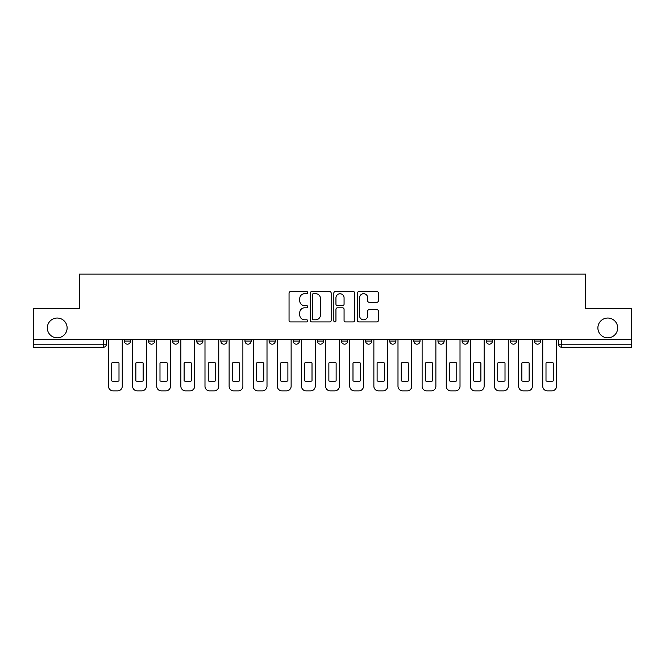 <?xml version="1.0" encoding="UTF-8"?>
<svg xmlns="http://www.w3.org/2000/svg" width="665" height="665" viewBox="0 0 665 665"><rect width="100%" height="100%" fill="white"/><g stroke="black" fill="none" stroke-linecap="round" stroke-linejoin="round"><path stroke-width="1" d="M307.754 292.633A1.064 1.064 0 0 0 306.698 291.569L290.563 291.569A1.521 1.521 0 0 0 289.051 293.09L289.051 320.414A1.521 1.521 0 0 0 290.563 321.926L306.698 321.926A1.064 1.064 0 0 0 307.754 320.871A1.064 1.064 0 0 0 306.698 319.807L304.603 319.807A4.854 4.854 0 0 1 299.749 314.944L299.749 312.675A4.854 4.854 0 0 1 304.603 307.812L306.698 307.812A1.064 1.064 0 0 0 307.754 306.748A1.064 1.064 0 0 0 306.698 305.684L304.603 305.684A4.854 4.854 0 0 1 299.749 300.829L299.749 298.552A4.854 4.854 0 0 1 304.603 293.697L306.698 293.697A1.064 1.064 0 0 0 307.754 292.633M597.885 327.936A9.9 9.9 0 0 0 607.777 337.837A9.9 9.9 0 0 0 617.677 327.936A9.9 9.9 0 0 0 607.777 318.036A9.9 9.9 0 0 0 597.885 327.936M47.323 327.936A9.9 9.9 0 0 0 57.223 337.837A9.9 9.9 0 0 0 67.115 327.936A9.9 9.9 0 0 0 57.223 318.036A9.9 9.9 0 0 0 47.323 327.936M389.723 339.383L389.723 341.087L395.908 341.087A3.092 3.092 0 0 1 392.816 344.179A3.092 3.092 0 0 1 389.723 341.087L389.723 339.383M317.346 339.383L317.346 341.087L323.531 341.087A3.092 3.092 0 0 1 320.439 344.179A3.092 3.092 0 0 1 317.346 341.087L317.346 339.383M269.092 339.383L269.092 341.087L275.277 341.087A3.092 3.092 0 0 1 272.185 344.179A3.092 3.092 0 0 1 269.092 341.087L269.092 339.383M244.969 339.383L244.969 341.087L251.154 341.087A3.092 3.092 0 0 1 248.062 344.179A3.092 3.092 0 0 1 244.969 341.087L244.969 339.383M196.715 339.383L196.715 341.087L202.9 341.087A3.092 3.092 0 0 1 199.808 344.179A3.092 3.092 0 0 1 196.715 341.087L196.715 339.383M376.864 302.276A1.521 1.521 0 0 0 378.385 300.755L378.385 293.09A1.521 1.521 0 0 0 376.864 291.569L358.95 291.569A1.521 1.521 0 0 0 357.429 293.09L357.429 320.414A1.521 1.521 0 0 0 358.95 321.926L376.864 321.926A1.521 1.521 0 0 0 378.385 320.414L378.385 311.154A1.521 1.521 0 0 0 376.864 309.632L369.2 309.632A1.521 1.521 0 0 0 367.679 311.154L367.679 315.742A4.065 4.065 0 0 1 363.622 319.807A4.065 4.065 0 0 1 359.557 315.742L359.557 297.754A4.065 4.065 0 0 1 363.622 293.697A4.065 4.065 0 0 1 367.679 297.754L367.679 300.755A1.521 1.521 0 0 0 369.2 302.276L376.864 302.276M33.25 339.383L33.25 308.61L79.335 308.61L79.335 274.121L585.665 274.121L585.665 308.61L631.75 308.61L631.75 339.383L33.25 339.383L33.25 344.179L106.4 344.179L106.4 339.383L106.4 344.179A3.092 3.092 0 0 1 103.308 347.271L33.25 347.271L33.25 344.179M331.17 293.09A1.521 1.521 0 0 0 329.657 291.569L311.744 291.569A1.521 1.521 0 0 0 310.223 293.09L310.223 320.414A1.521 1.521 0 0 0 311.744 321.926L329.657 321.926A1.521 1.521 0 0 0 331.17 320.414L331.17 293.09M335.343 291.569L353.256 291.569A1.521 1.521 0 0 1 354.778 293.09L354.778 320.414A1.521 1.521 0 0 1 353.256 321.926L345.592 321.926A1.521 1.521 0 0 1 344.071 320.414L344.071 309.333A1.521 1.521 0 0 0 342.558 307.812L337.471 307.812A1.521 1.521 0 0 0 335.95 309.333L335.95 320.871A1.064 1.064 0 0 1 334.894 321.926A1.064 1.064 0 0 1 333.83 320.871L333.83 293.09A1.521 1.521 0 0 1 335.343 291.569M558.6 339.383L558.6 344.179L631.75 344.179L631.75 347.271L561.692 347.271A3.092 3.092 0 0 1 558.6 344.179M631.75 339.383L631.75 344.179M540.662 339.383L540.662 341.087A3.092 3.092 0 0 1 537.569 344.179A3.092 3.092 0 0 1 534.477 341.087L540.662 341.087A3.092 3.092 0 0 1 537.569 344.179M534.477 339.383L534.477 341.087M516.539 339.383L516.539 341.087A3.092 3.092 0 0 1 513.438 344.179A3.092 3.092 0 0 1 510.346 341.087L516.539 341.087M510.346 339.383L510.346 341.087M492.408 339.383L492.408 341.087A3.092 3.092 0 0 1 489.315 344.179A3.092 3.092 0 0 1 486.223 341.087L492.408 341.087M486.223 339.383L486.223 341.087M468.285 339.383L468.285 341.087A3.092 3.092 0 0 1 465.192 344.179A3.092 3.092 0 0 1 462.1 341.087L468.285 341.087M462.1 339.383L462.1 341.087M444.162 339.383L444.162 341.087A3.092 3.092 0 0 1 441.061 344.179A3.092 3.092 0 0 1 437.969 341.087A3.092 3.092 0 0 0 441.061 344.179M437.969 339.383L437.969 341.087L444.162 341.087M420.031 339.383L420.031 341.087A3.092 3.092 0 0 1 416.938 344.179A3.092 3.092 0 0 1 413.846 341.087A3.092 3.092 0 0 0 416.938 344.179M413.846 339.383L413.846 341.087L420.031 341.087M395.908 339.383L395.908 341.087A3.092 3.092 0 0 1 392.816 344.179M371.785 339.383L371.785 341.087A3.092 3.092 0 0 1 368.684 344.179A3.092 3.092 0 0 1 365.592 341.087L371.785 341.087M365.592 339.383L365.592 341.087M347.654 339.383L347.654 341.087A3.092 3.092 0 0 1 344.561 344.179A3.092 3.092 0 0 1 341.469 341.087L347.654 341.087L347.654 339.383M341.469 339.383L341.469 341.087M323.531 339.383L323.531 341.087M299.408 339.383L299.408 341.087A3.092 3.092 0 0 1 296.316 344.179A3.092 3.092 0 0 1 293.215 341.087L299.408 341.087L299.408 339.383M293.215 339.383L293.215 341.087M275.277 339.383L275.277 341.087L275.277 339.383M251.154 341.087L251.154 339.383L251.154 341.087A3.092 3.092 0 0 1 248.062 344.179M227.031 339.383L227.031 341.087A3.092 3.092 0 0 1 223.939 344.179A3.092 3.092 0 0 1 220.838 341.087A3.092 3.092 0 0 0 223.939 344.179A3.092 3.092 0 0 0 227.031 341.087L227.031 339.383M220.838 339.383L220.838 341.087L227.031 341.087M202.9 339.383L202.9 341.087M178.777 339.383L178.777 341.087A3.092 3.092 0 0 1 175.685 344.179A3.092 3.092 0 0 1 172.592 341.087A3.092 3.092 0 0 0 175.685 344.179A3.092 3.092 0 0 0 178.777 341.087L172.592 341.087L172.592 339.383M148.461 339.383L148.461 341.087L154.654 341.087L154.654 339.383L154.654 341.087A3.092 3.092 0 0 1 151.562 344.179A3.092 3.092 0 0 1 148.461 341.087A3.092 3.092 0 0 0 151.562 344.179M130.523 339.383L130.523 341.087A3.092 3.092 0 0 1 127.431 344.179A3.092 3.092 0 0 1 124.338 341.087L130.523 341.087L130.523 339.383M124.338 339.383L124.338 341.087M313.415 293.697A1.064 1.064 0 0 0 312.351 294.761L312.351 318.743A1.064 1.064 0 0 0 313.415 319.807L315.609 319.807A4.854 4.854 0 0 0 320.472 314.944L320.472 298.552A4.854 4.854 0 0 0 315.609 293.697L313.415 293.697M344.071 297.829A4.065 4.065 0 0 0 340.015 293.772A4.065 4.065 0 0 0 335.95 297.829L335.95 304.171A1.521 1.521 0 0 0 337.471 305.684L342.558 305.684A1.521 1.521 0 0 0 344.071 304.171L344.071 297.829M111.737 362.982L111.737 380.895A9.667 9.667 131.6 0 0 119.002 380.895A9.667 9.667 -131.6 0 1 111.737 380.895L111.737 362.982A9.667 9.667 -131.6 0 1 119.002 362.982A9.667 9.667 131.6 0 0 111.737 362.982M119.002 362.982L119.002 380.895L119.002 362.982M108.486 386.24L108.486 339.383L108.486 386.24A4.638 4.638 48.4 0 0 113.125 390.879L117.614 390.879A4.638 4.638 48.4 0 0 122.252 386.24L122.252 339.383M113.125 390.879L117.614 390.879M135.859 362.982L135.859 380.895A9.667 9.667 131.6 0 0 143.133 380.895A9.667 9.667 -131.6 0 1 135.859 380.895L135.859 362.982A9.667 9.667 -131.6 0 1 143.133 362.982A9.667 9.667 131.6 0 0 135.859 362.982M143.133 362.982L143.133 380.895L143.133 362.982M132.609 386.24L132.609 339.383L132.609 386.24A4.638 4.638 48.4 0 0 137.256 390.879L141.736 390.879A4.638 4.638 48.4 0 0 146.375 386.24L146.375 339.383M159.991 362.982L159.991 380.895A9.667 9.667 131.6 0 0 167.256 380.895A9.667 9.667 -131.6 0 1 159.991 380.895L159.991 362.982A9.667 9.667 -131.6 0 1 167.256 362.982A9.667 9.667 131.6 0 0 159.991 362.982M167.256 362.982L167.256 380.895L167.256 362.982M156.74 386.24L156.74 339.383L156.74 386.24A4.638 4.638 48.4 0 0 161.379 390.879L165.859 390.879A4.638 4.638 48.4 0 0 170.506 386.24L170.506 339.383M137.256 390.879L141.736 390.879M161.379 390.879L165.859 390.879M184.114 362.982L184.114 380.895A9.667 9.667 131.6 0 0 191.379 380.895A9.667 9.667 -131.6 0 1 184.114 380.895L184.114 362.982A9.667 9.667 -131.6 0 1 191.379 362.982A9.667 9.667 131.6 0 0 184.114 362.982M191.379 362.982L191.379 380.895L191.379 362.982M180.863 386.24L180.863 339.383L180.863 386.24A4.638 4.638 48.4 0 0 185.502 390.879L189.991 390.879A4.638 4.638 48.4 0 0 194.629 386.24L194.629 339.383M208.236 362.982L208.236 380.895A9.667 9.667 131.6 0 0 215.51 380.895A9.667 9.667 -131.6 0 1 208.236 380.895L208.236 362.982A9.667 9.667 -131.6 0 1 215.51 362.982A9.667 9.667 131.6 0 0 208.236 362.982M215.51 362.982L215.51 380.895L215.51 362.982M204.986 386.24L204.986 339.383L204.986 386.24A4.638 4.638 48.4 0 0 209.633 390.879L214.113 390.879A4.638 4.638 48.4 0 0 218.752 386.24L218.752 339.383M232.359 362.982L232.359 380.895A9.667 9.667 131.6 0 0 239.633 380.895A9.667 9.667 -131.6 0 1 232.359 380.895L232.359 362.982A9.667 9.667 -131.6 0 1 239.633 362.982A9.667 9.667 131.6 0 0 232.359 362.982M239.633 362.982L239.633 380.895L239.633 362.982M229.117 386.24L229.117 339.383L229.117 386.24A4.638 4.638 48.4 0 0 233.756 390.879L238.236 390.879A4.638 4.638 48.4 0 0 242.883 386.24L242.883 339.383M185.502 390.879L189.991 390.879M209.633 390.879L214.113 390.879M233.756 390.879L238.236 390.879M256.49 362.982L256.49 380.895A9.667 9.667 131.6 0 0 263.756 380.895A9.667 9.667 -131.6 0 1 256.49 380.895L256.49 362.982A9.667 9.667 -131.6 0 1 263.756 362.982A9.667 9.667 131.6 0 0 256.49 362.982M263.756 362.982L263.756 380.895L263.756 362.982M253.24 386.24L253.24 339.383L253.24 386.24A4.638 4.638 48.4 0 0 257.879 390.879L262.367 390.879A4.638 4.638 48.4 0 0 267.006 386.24L267.006 339.383M257.879 390.879L262.367 390.879M280.613 362.982L280.613 380.895A9.667 9.667 131.6 0 0 287.887 380.895A9.667 9.667 -131.6 0 1 280.613 380.895L280.613 362.982A9.667 9.667 -131.6 0 1 287.887 362.982A9.667 9.667 131.6 0 0 280.613 362.982M287.887 362.982L287.887 380.895L287.887 362.982M277.363 386.24L277.363 339.383L277.363 386.24A4.638 4.638 48.4 0 0 282.01 390.879L286.49 390.879A4.638 4.638 48.4 0 0 291.129 386.24L291.129 339.383M282.01 390.879L286.49 390.879M304.736 362.982L304.736 380.895A9.667 9.667 131.6 0 0 312.01 380.895A9.667 9.667 -131.6 0 1 304.736 380.895L304.736 362.982A9.667 9.667 -131.6 0 1 312.01 362.982A9.667 9.667 131.6 0 0 304.736 362.982M312.01 362.982L312.01 380.895L312.01 362.982M301.494 386.24L301.494 339.383L301.494 386.24A4.638 4.638 48.4 0 0 306.133 390.879L310.613 390.879A4.638 4.638 48.4 0 0 315.26 386.24L315.26 339.383M306.133 390.879L310.613 390.879M328.867 362.982L328.867 380.895A9.667 9.667 131.6 0 0 336.133 380.895A9.667 9.667 -131.6 0 1 328.867 380.895L328.867 362.982A9.667 9.667 -131.6 0 1 336.133 362.982A9.667 9.667 131.6 0 0 328.867 362.982M336.133 362.982L336.133 380.895L336.133 362.982M325.617 386.24L325.617 339.383L325.617 386.24A4.638 4.638 48.4 0 0 330.256 390.879L334.744 390.879A4.638 4.638 48.4 0 0 339.383 386.24L339.383 339.383M330.256 390.879L334.744 390.879M352.99 362.982L352.99 380.895A9.667 9.667 131.6 0 0 360.264 380.895A9.667 9.667 -131.6 0 1 352.99 380.895L352.99 362.982A9.667 9.667 -131.6 0 1 360.264 362.982A9.667 9.667 131.6 0 0 352.99 362.982M360.264 362.982L360.264 380.895L360.264 362.982M349.74 386.24L349.74 339.383L349.74 386.24A4.638 4.638 48.4 0 0 354.387 390.879L358.867 390.879A4.638 4.638 48.4 0 0 363.506 386.24L363.506 339.383M354.387 390.879L358.867 390.879M377.113 362.982L377.113 380.895A9.667 9.667 131.6 0 0 384.387 380.895A9.667 9.667 -131.6 0 1 377.113 380.895L377.113 362.982A9.667 9.667 -131.6 0 1 384.387 362.982A9.667 9.667 131.6 0 0 377.113 362.982M384.387 362.982L384.387 380.895L384.387 362.982M373.871 386.24L373.871 339.383L373.871 386.24A4.638 4.638 48.4 0 0 378.51 390.879L382.99 390.879A4.638 4.638 48.4 0 0 387.637 386.24L387.637 339.383M378.51 390.879L382.99 390.879M401.244 362.982L401.244 380.895A9.667 9.667 131.6 0 0 408.51 380.895A9.667 9.667 -131.6 0 1 401.244 380.895L401.244 362.982A9.667 9.667 -131.6 0 1 408.51 362.982A9.667 9.667 131.6 0 0 401.244 362.982M408.51 362.982L408.51 380.895L408.51 362.982M397.994 386.24L397.994 339.383L397.994 386.24A4.638 4.638 48.4 0 0 402.633 390.879L407.121 390.879A4.638 4.638 48.4 0 0 411.76 386.24L411.76 339.383M402.633 390.879L407.121 390.879M425.367 362.982L425.367 380.895A9.667 9.667 131.6 0 0 432.641 380.895A9.667 9.667 -131.6 0 1 425.367 380.895L425.367 362.982A9.667 9.667 -131.6 0 1 432.641 362.982A9.667 9.667 131.6 0 0 425.367 362.982M432.641 362.982L432.641 380.895L432.641 362.982M422.117 386.24L422.117 339.383L422.117 386.24A4.638 4.638 48.4 0 0 426.764 390.879L431.244 390.879A4.638 4.638 48.4 0 0 435.883 386.24L435.883 339.383M426.764 390.879L431.244 390.879M449.49 362.982L449.49 380.895A9.667 9.667 131.6 0 0 456.764 380.895A9.667 9.667 -131.6 0 1 449.49 380.895L449.49 362.982A9.667 9.667 -131.6 0 1 456.764 362.982A9.667 9.667 131.6 0 0 449.49 362.982M456.764 362.982L456.764 380.895L456.764 362.982M446.248 386.24L446.248 339.383L446.248 386.24A4.638 4.638 48.4 0 0 450.887 390.879L455.367 390.879A4.638 4.638 48.4 0 0 460.014 386.24L460.014 339.383M450.887 390.879L455.367 390.879M473.621 362.982L473.621 380.895A9.667 9.667 131.6 0 0 480.886 380.895A9.667 9.667 -131.6 0 1 473.621 380.895L473.621 362.982A9.667 9.667 -131.6 0 1 480.886 362.982A9.667 9.667 131.6 0 0 473.621 362.982M480.886 362.982L480.886 380.895L480.886 362.982M470.371 386.24L470.371 339.383L470.371 386.24A4.638 4.638 48.4 0 0 475.01 390.879L479.498 390.879A4.638 4.638 48.4 0 0 484.137 386.24L484.137 339.383M475.01 390.879L479.498 390.879M497.744 362.982L497.744 380.895A9.667 9.667 131.6 0 0 505.009 380.895A9.667 9.667 -131.6 0 1 497.744 380.895L497.744 362.982A9.667 9.667 -131.6 0 1 505.009 362.982A9.667 9.667 131.6 0 0 497.744 362.982M505.009 362.982L505.009 380.895L505.009 362.982M494.494 386.24L494.494 339.383L494.494 386.24A4.638 4.638 48.4 0 0 499.141 390.879L503.621 390.879A4.638 4.638 48.4 0 0 508.26 386.24L508.26 339.383M499.141 390.879L503.621 390.879M521.867 362.982L521.867 380.895A9.667 9.667 131.6 0 0 529.14 380.895A9.667 9.667 -131.6 0 1 521.867 380.895L521.867 362.982A9.667 9.667 -131.6 0 1 529.14 362.982A9.667 9.667 131.6 0 0 521.867 362.982M529.14 362.982L529.14 380.895L529.14 362.982M518.625 386.24L518.625 339.383L518.625 386.24A4.638 4.638 48.4 0 0 523.264 390.879L527.744 390.879A4.638 4.638 48.4 0 0 532.391 386.24L532.391 339.383M523.264 390.879L527.744 390.879M545.998 362.982L545.998 380.895A9.667 9.667 131.6 0 0 553.263 380.895A9.667 9.667 -131.6 0 1 545.998 380.895L545.998 362.982A9.667 9.667 -131.6 0 1 553.263 362.982A9.667 9.667 131.6 0 0 545.998 362.982M553.263 362.982L553.263 380.895L553.263 362.982M542.748 386.24L542.748 339.383L542.748 386.24A4.638 4.638 48.4 0 0 547.386 390.879L551.875 390.879A4.638 4.638 48.4 0 0 556.514 386.24L556.514 339.383M547.386 390.879L551.875 390.879M103.308 339.383L103.308 347.271M561.692 339.383L561.692 347.271"/></g></svg>
